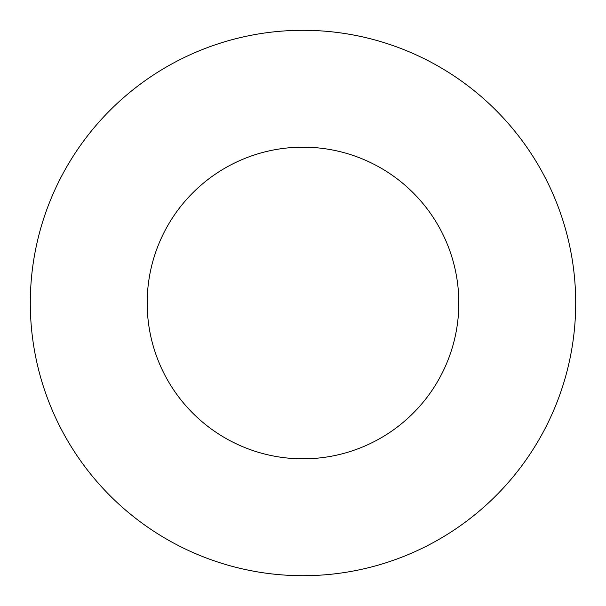 <?xml version="1.0" encoding="UTF-8"?>
<svg xmlns="http://www.w3.org/2000/svg" width="606" height="606" viewBox="0 0 606 606"><rect width="100%" height="100%" fill="white"/><g stroke="black" fill="none" stroke-linecap="round" stroke-linejoin="round"><path stroke-width="0.45" stroke-dasharray="3.03 2.27" d="M458.825 303A155.825 155.825 0 0 0 303 147.175A155.825 155.825 0 0 0 147.175 303A155.825 155.825 0 0 0 303 458.825A155.825 155.825 0 0 0 458.825 303M575.7 303A272.7 272.7 0 0 0 303 30.3A272.7 272.7 0 0 0 30.3 303A272.7 272.7 0 0 0 303 575.7A272.7 272.7 0 0 0 575.7 303"/><path stroke-width="0.91" d="M458.825 303A155.825 155.825 0 0 0 303 147.175A155.825 155.825 0 0 0 147.175 303A155.825 155.825 0 0 0 303 458.825A155.825 155.825 0 0 0 458.825 303M575.7 303A272.7 272.7 0 0 0 303 30.3A272.7 272.7 0 0 0 30.3 303A272.7 272.7 0 0 0 303 575.7A272.7 272.7 0 0 0 575.7 303"/></g></svg>
